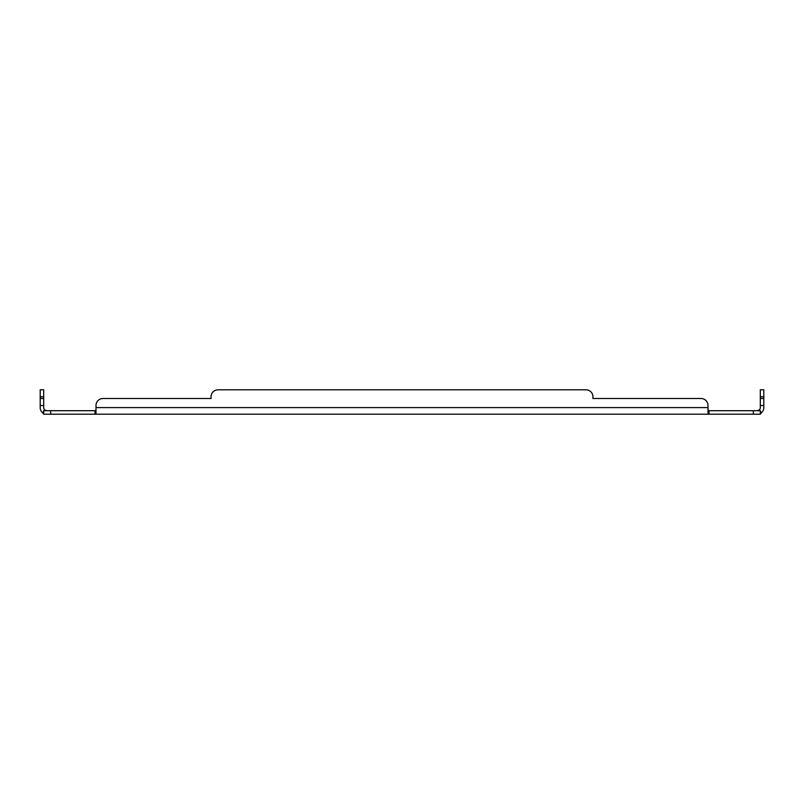 <?xml version="1.0" encoding="UTF-8"?>
<svg xmlns="http://www.w3.org/2000/svg" width="804" height="804" viewBox="0 0 804 804"><rect width="100%" height="100%" fill="white"/><g stroke="black" fill="none" stroke-linecap="round" stroke-linejoin="round"><path stroke-width="1.21" d="M763.8 398.513L760.313 398.513L760.313 389.799L763.8 389.799L763.8 407.598A6.613 6.613 0 0 1 761.388 412.703L760.313 414.201L43.687 414.201L43.687 410.713L44.823 410.01A3.126 3.126 0 0 1 43.687 407.598L43.687 398.513L40.2 398.513L40.2 389.799L43.687 389.799L43.687 398.513M760.313 414.201L760.313 410.713L708.987 410.713L708.987 414.201L708.002 412.703L708.002 405.487A6.975 6.975 0 0 0 701.028 398.513L592.93 398.513L592.93 396.774A6.975 6.975 0 0 0 585.955 389.799L218.045 389.799A6.975 6.975 0 0 0 211.07 396.774L211.07 398.513L102.972 398.513A6.975 6.975 0 0 0 95.998 405.487L95.998 412.703L95.013 414.201L95.013 410.713L43.687 410.713M43.687 411.397L42.612 412.703A6.613 6.613 0 0 1 40.2 407.598L40.2 398.513M42.612 412.703L43.687 414.201M95.998 414.201L95.998 412.703M708.002 414.201L708.002 412.703M760.313 411.397L761.388 412.703M760.313 410.713L759.177 410.01A3.126 3.126 0 0 0 760.313 407.598L760.313 398.513M708.002 407.598L95.998 407.598L95.998 405.487M95.013 410.713L95.998 410.01M708.987 410.713L708.002 410.01M757.187 410.713L759.177 410.01M46.813 410.713L44.823 410.01L46.813 410.713M701.028 398.513L592.93 398.513L592.93 396.774M218.045 389.799L585.955 389.799M102.972 398.513L211.07 398.513L211.07 396.774M753.338 410.713L753.338 414.201M50.662 414.201L50.662 410.713M763.8 405.487L760.313 405.487M40.2 405.487L43.687 405.487M760.313 396.774L763.8 396.774M40.2 396.774L43.687 396.774"/></g></svg>
